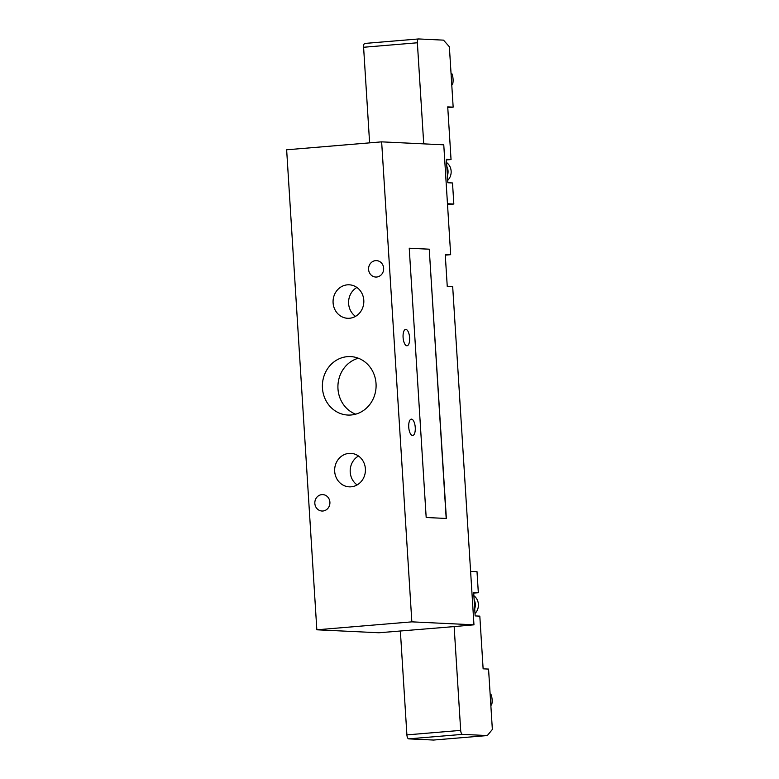 <?xml version="1.0" encoding="UTF-8"?>
<svg xmlns="http://www.w3.org/2000/svg" width="779" height="779" viewBox="0 0 779 779"><rect width="100%" height="100%" fill="white"/><g stroke="black" fill="none" stroke-linecap="round" stroke-linejoin="round"><path stroke-width="1.17" d="M450.671 254.675L445.237 254.421L447.253 286.419L452.687 286.682L473.963 624.826L454.128 626.589L378.954 632.762L316.839 629.792L286.643 149.792L381.642 141.856L443.767 144.826L450.671 254.675L445.286 255.132M316.839 629.792L411.848 621.856L473.963 624.826M412.51 435.529A8.218 3.243 -94.8 0 1 408.751 427.389A8.218 3.243 -94.8 0 1 411.302 419.141A8.218 3.243 -94.8 0 1 415.226 427.058A8.218 3.243 -94.8 0 1 412.675 435.519A8.218 3.243 -94.8 0 1 412.51 435.529M406.862 345.769A8.218 3.243 -94.8 0 1 403.103 337.638A8.218 3.243 -94.8 0 1 405.655 329.381A8.218 3.243 -94.8 0 1 409.579 337.297A8.218 3.243 -94.8 0 1 407.027 345.769A8.218 3.243 -94.8 0 1 406.862 345.769M351.076 414.993A29.261 26.856 92.7 0 1 347.843 415.051A29.261 26.856 92.7 0 1 322.418 384.514A29.261 26.856 92.7 0 1 350.686 356.597A29.261 26.856 92.7 0 1 376.101 385.371A29.261 26.856 92.7 0 1 351.076 414.993M358.35 358.223A29.261 26.856 -87.3 0 0 337.95 385.284A29.261 26.856 -87.3 0 0 355.672 414.175M349.498 318.26A16.768 15.385 92.7 0 1 347.648 318.29A16.768 15.385 92.7 0 1 333.081 300.801A16.768 15.385 92.7 0 1 349.274 284.802A16.768 15.385 92.7 0 1 363.832 301.288A16.768 15.385 92.7 0 1 349.498 318.26M356.899 287.461A16.768 15.385 -87.3 0 0 355.516 316.371M351.095 486.817A16.768 15.385 92.7 0 1 349.235 486.846A16.768 15.385 92.7 0 1 334.668 469.357A16.768 15.385 92.7 0 1 350.871 453.359A16.768 15.385 92.7 0 1 365.429 469.844A16.768 15.385 92.7 0 1 351.095 486.817M358.496 456.017A16.768 15.385 -87.3 0 0 357.113 484.928M375.605 260.634A8.218 7.547 92.7 0 1 376.51 260.624A8.218 7.547 92.7 0 1 383.658 269.203A8.218 7.547 92.7 0 1 375.712 277.042A8.218 7.547 92.7 0 1 368.574 268.959A8.218 7.547 92.7 0 1 375.605 260.634M321.854 494.626A8.218 7.547 92.7 0 1 322.759 494.607A8.218 7.547 92.7 0 1 329.906 503.185A8.218 7.547 92.7 0 1 321.961 511.024A8.218 7.547 92.7 0 1 314.823 502.942A8.218 7.547 92.7 0 1 321.854 494.626M409.238 248.248L429.248 249.202L446.192 518.454M429.248 249.202L446.367 518.463L426.181 517.499L409.238 248.228L429.424 249.192M411.848 621.856L381.642 141.856M447.701 180.368A11.354 10.419 -87.3 0 0 451.138 171.107A11.354 10.419 -87.3 0 0 446.581 162.529M447.467 203.738L453.836 204.04L452.511 182.968L447.857 182.744L447.409 175.694A11.354 10.419 -87.3 0 0 448.032 170.961A11.354 10.419 -87.3 0 0 446.825 166.385L446.377 159.335L451.041 159.559L446.416 159.899M447.409 175.694L446.825 166.385M451.742 84.629L452.521 84.56A7.829 3.087 85.2 0 0 451.839 73.635L451.051 73.596M451.742 84.531L452.521 84.56M418.518 38.96L364.903 43.439A3.914 1.548 85.2 0 0 364.825 43.439A3.914 1.548 85.2 0 0 363.598 47.266L417.369 42.777A3.914 1.548 -94.8 0 1 418.596 38.95A3.914 1.548 -94.8 0 1 418.683 38.95L443.524 40.138L449.366 46.769L453.164 107.132L447.769 107.58M369.606 142.859L363.598 47.266M423.727 143.862L417.369 42.777M451.041 159.559L447.721 106.869L453.164 107.132M453.836 204.04L447.526 204.565M473.885 595.74A11.354 10.419 92.7 0 1 478.394 604.29A11.354 10.419 92.7 0 1 477.809 608.905A11.354 10.419 92.7 0 1 474.995 613.501M474.129 599.674A11.354 10.419 92.7 0 1 474.703 608.75L473.681 592.507L478.335 592.731L473.71 593.072M490.828 705.122L491.568 705.063A7.829 3.087 85.2 0 0 490.877 694.138L490.137 694.099M490.819 705.024L491.568 705.063M462.473 734.373A3.914 1.548 -94.8 0 1 460.681 730.39L406.901 734.889A3.914 1.548 85.2 0 0 408.702 738.862L462.473 734.373L487.323 735.561L433.552 740.05L408.702 738.862M454.138 626.482L460.681 730.39M400.367 631.078L406.901 734.889M474.703 608.75L475.151 615.916L479.815 616.14L483.126 668.83L488.56 669.083L492.357 729.446L487.323 735.561M470.594 571.348L477.011 571.65L478.335 592.731M418.596 38.95L364.825 43.439"/></g></svg>
